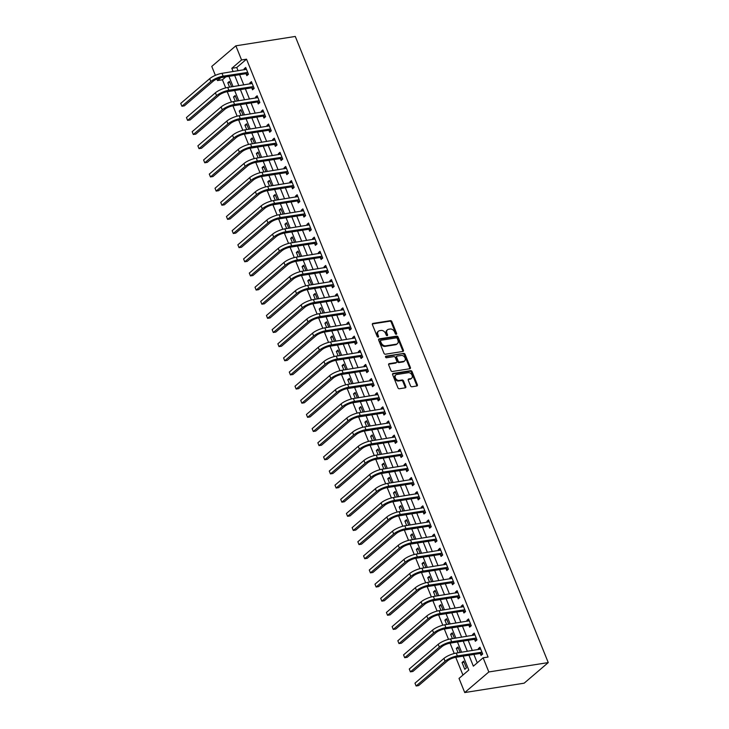 <?xml version="1.0" encoding="UTF-8"?>
<svg xmlns="http://www.w3.org/2000/svg" width="729" height="729" viewBox="0 0 729 729"><rect width="100%" height="100%" fill="white"/><g stroke="black" fill="none" stroke-linecap="round" stroke-linejoin="round"><path stroke-width="1.09" d="M396.257 334.292A0.875 0.647 49.5 0 0 396.631 333.408L391.856 321.607A1.248 0.92 49.5 0 0 390.443 320.651L372.938 323.412A1.248 0.92 49.5 0 0 372.419 324.669L377.185 336.47A0.875 0.647 49.5 0 0 378.542 336.251L377.932 334.729A3.991 2.943 49.5 0 1 378.442 331.203A3.991 2.943 49.5 0 1 379.599 330.684L381.057 330.456A3.991 2.943 49.5 0 1 385.605 333.517L386.224 335.048A0.875 0.647 49.5 0 0 387.582 334.83L386.971 333.299A3.991 2.943 49.5 0 1 387.491 329.781A3.991 2.943 49.5 0 1 388.648 329.262L390.106 329.025A3.991 2.943 49.5 0 1 394.653 332.096L395.264 333.618A0.875 0.647 49.5 0 0 396.257 334.292M396.047 334.283A0.875 0.647 49.5 0 0 395.975 333.964L391.209 322.163A1.248 0.92 49.5 0 0 389.787 321.207L372.346 323.958M377.959 337.135A0.875 0.647 49.5 0 0 377.895 336.807L377.276 335.285L377.932 334.729M387.008 335.714A0.875 0.647 49.5 0 0 386.935 335.386L386.315 333.864L386.971 333.299M410.509 385.814A1.248 0.92 49.5 0 0 411.931 386.771L416.842 385.996A1.248 0.92 49.5 0 0 417.362 384.73L412.067 371.626A1.248 0.92 49.5 0 0 410.646 370.669L393.15 373.43A1.248 0.92 49.5 0 0 392.63 374.697L397.925 387.801A1.248 0.92 49.5 0 0 399.346 388.757L405.269 387.819A1.248 0.92 49.5 0 0 405.798 386.552L403.529 380.948A1.248 0.92 49.5 0 0 402.107 379.991L399.173 380.456A3.335 2.46 49.5 0 1 395.683 378.515A3.335 2.46 49.5 0 1 395.801 374.952A3.335 2.46 49.5 0 1 396.767 374.515L408.286 372.701A3.335 2.46 49.5 0 1 411.776 374.642A3.335 2.46 49.5 0 1 411.657 378.205A3.335 2.46 49.5 0 1 410.691 378.643L408.769 378.943A1.248 0.92 49.5 0 0 408.249 380.201L410.509 385.814M241.572 59.96L246.52 59.177L488.075 657.039L483.117 657.813L488.831 671.956L548.254 662.588L295.281 36.45L235.859 45.818L241.572 59.96L231.804 68.307L233.116 71.57M402.891 351.46A1.248 0.92 49.5 0 0 403.41 350.202L398.116 337.099A1.248 0.92 49.5 0 0 396.694 336.142L379.198 338.894A1.248 0.92 49.5 0 0 378.679 340.161L383.973 353.264A1.248 0.92 49.5 0 0 385.386 354.221L402.891 351.46M405.096 354.367L410.391 367.462A1.248 0.92 49.5 0 1 409.862 368.728L392.366 371.489A1.248 0.92 49.5 0 1 390.944 370.532L388.675 364.919A1.248 0.92 49.5 0 1 389.204 363.662L396.303 362.541A1.248 0.92 49.5 0 0 396.822 361.274L395.318 357.556A1.248 0.92 49.5 0 0 393.897 356.599L386.516 357.766A0.875 0.647 49.5 0 1 385.887 356.208L403.675 353.41A1.248 0.92 49.5 0 1 405.096 354.367L404.44 354.923L409.734 368.027L410.391 367.462M246.52 59.177L236.752 67.524L238.073 70.786M239.641 74.686L243.787 84.928M245.354 88.82L249.5 99.071M251.068 102.962L255.214 113.205M256.781 117.105L260.927 127.347M262.495 131.247L266.641 141.49M268.208 145.381L272.345 155.632M273.922 159.523L278.059 169.775M279.635 173.666L283.772 183.908M285.349 187.809L289.486 198.051M291.062 201.942L295.199 212.194M296.776 216.085L300.913 226.336M302.489 230.227L306.627 240.47M308.203 244.37L312.34 254.612M313.917 258.513L318.054 268.755M319.63 272.646L323.767 282.898M325.344 286.789L329.481 297.031M331.057 300.931L335.194 311.174M336.771 315.074L340.908 325.316M342.484 329.207L346.621 339.459M348.198 343.35L352.335 353.601M353.911 357.492L358.048 367.735M359.616 371.635L363.762 381.878M365.329 385.769L369.475 396.02M371.043 399.911L375.189 410.163M376.756 414.054L380.902 424.296M382.47 428.196L386.616 438.439M388.183 442.339L392.33 452.581M393.897 456.472L398.034 466.724M399.61 470.615L403.748 480.858M405.324 484.758L409.461 495M411.038 498.9L415.175 509.143M416.751 513.034L420.888 523.285M422.465 527.176L426.602 537.419M428.178 541.319L432.315 551.561M433.892 555.462L438.029 565.704M439.605 569.595L443.742 579.847M445.319 583.738L449.456 593.989M451.032 597.88L455.169 608.123M456.746 612.023L460.883 622.265M462.459 626.165L466.596 636.408M468.173 640.299L472.31 650.55M473.886 654.442L477.267 662.816M246.083 73.811L246.83 75.652L248.452 74.267L245.709 67.478L244.087 68.872L244.452 69.784M251.797 87.954L252.544 89.795L254.166 88.4L251.423 81.621L249.801 83.006L250.165 83.926M257.51 102.087L258.257 103.937L259.879 102.543L257.137 95.754L255.514 97.148L255.879 98.06M263.224 116.23L263.971 118.08L265.593 116.686L262.85 109.897L261.228 111.291L261.593 112.202M268.937 130.373L269.675 132.213L271.306 130.828L268.564 124.039L266.942 125.434L267.306 126.345M274.651 144.515L275.389 146.356L277.02 144.971L274.277 138.182L272.646 139.567L273.02 140.487M280.364 158.658L281.102 160.498L282.734 159.104L279.991 152.315L278.36 153.71L278.733 154.621M286.078 172.791L286.816 174.641L288.447 173.247L285.704 166.458L284.073 167.852L284.447 168.763M291.782 186.934L292.529 188.784L294.161 187.389L291.418 180.601L289.787 181.995L290.16 182.906M297.496 201.076L298.243 202.917L299.874 201.532L297.131 194.743L295.5 196.128L295.874 197.049M303.209 215.219L303.957 217.06L305.588 215.666L302.845 208.886L301.214 210.271L301.587 211.182M308.923 229.353L309.67 231.202L311.301 229.808L308.558 223.019L306.927 224.414L307.301 225.325M314.636 243.495L315.384 245.345L317.015 243.951L314.272 237.162L312.641 238.556L313.014 239.467M320.35 257.638L321.097 259.478L322.728 258.093L319.985 251.305L318.354 252.699L318.728 253.61M326.063 271.78L326.811 273.621L328.442 272.227L325.699 265.447L324.068 266.832L324.441 267.743M331.777 285.914L332.524 287.764L334.155 286.369L331.413 279.581L329.781 280.975L330.155 281.886M337.491 300.056L338.238 301.906L339.869 300.512L337.126 293.723L335.495 295.117L335.859 296.029M343.204 314.199L343.951 316.04L345.582 314.655L342.84 307.866L341.208 309.26L341.573 310.171M348.918 328.342L349.665 330.182L351.287 328.797L348.553 322.008L346.922 323.394L347.286 324.314M354.631 342.475L355.378 344.325L357 342.931L354.258 336.142L352.636 337.536L353 338.447M360.345 356.618L361.092 358.468L362.714 357.073L359.971 350.284L358.349 351.679L358.714 352.59M366.058 370.76L366.805 372.61L368.427 371.216L365.685 364.427L364.063 365.821L364.427 366.733M371.772 384.903L372.519 386.744L374.141 385.359L371.398 378.57L369.776 379.955L370.141 380.875M377.485 399.045L378.233 400.886L379.855 399.492L377.112 392.712L375.49 394.097L375.854 395.009M383.199 413.179L383.946 415.029L385.568 413.635L382.825 406.846L381.203 408.24L381.568 409.151M388.912 427.322L389.66 429.171L391.282 427.777L388.539 420.988L386.917 422.383L387.281 423.294M394.626 441.464L395.364 443.305L396.995 441.92L394.252 435.131L392.63 436.525L392.995 437.436M400.339 455.607L401.078 457.447L402.709 456.053L399.966 449.274L398.335 450.659L398.708 451.57M406.053 469.74L406.791 471.59L408.422 470.196L405.679 463.407L404.048 464.801L404.422 465.713M411.767 483.883L412.505 485.733L414.136 484.338L411.393 477.55L409.762 478.944L410.135 479.855M417.471 498.025L418.218 499.866L419.849 498.481L417.106 491.692L415.475 493.086L415.849 493.998M423.184 512.168L423.932 514.009L425.563 512.624L422.82 505.835L421.189 507.22L421.562 508.14M428.898 526.302L429.645 528.151L431.276 526.757L428.534 519.968L426.902 521.363L427.276 522.274M434.612 540.444L435.359 542.294L436.99 540.9L434.247 534.111L432.616 535.505L432.99 536.416M440.325 554.587L441.072 556.437L442.703 555.042L439.961 548.254L438.329 549.648L438.703 550.559M446.039 568.729L446.786 570.57L448.417 569.185L445.674 562.396L444.043 563.781L444.417 564.702M451.752 582.872L452.499 584.713L454.131 583.318L451.388 576.539L449.757 577.924L450.13 578.835M457.466 597.005L458.213 598.855L459.844 597.461L457.101 590.672L455.47 592.066L455.844 592.978M463.179 611.148L463.926 612.998L465.558 611.604L462.815 604.815L461.184 606.209L461.548 607.12M468.893 625.291L469.64 627.131L471.271 625.746L468.528 618.957L466.897 620.343L467.262 621.263M474.606 639.433L475.354 641.274L476.976 639.88L474.242 633.1L472.611 634.485L472.975 635.396M480.32 653.567L481.067 655.417L482.689 654.022L479.955 647.234L478.324 648.628L478.689 649.539M225.835 76.864L222.427 79.771L225.708 87.881M254.029 88.519L251.45 87.863L227.229 91.681L231.421 102.024M259.743 102.661L257.164 102.005L232.943 105.823L237.135 116.166M265.456 116.804L262.877 116.139L238.656 119.957L242.848 130.309M244.379 134.1L248.562 144.451M276.883 145.089L274.304 144.424L250.083 148.242L254.275 158.585M282.597 159.223L280.018 158.567L255.797 162.385L259.989 172.727M288.31 173.365L285.732 172.709L261.511 176.527L265.702 186.87M294.024 187.508L291.445 186.843L267.224 190.661L271.407 201.013M272.947 204.803L277.12 215.146M305.451 215.784L302.863 215.128L278.642 218.946L282.834 229.289M311.165 229.927L308.577 229.27L284.356 233.089L288.547 243.431M290.087 247.222L294.261 257.574M322.592 258.212L320.004 257.547L295.783 261.365L299.974 271.707M328.296 272.345L325.717 271.689L301.496 275.507L305.688 285.85M334.01 286.488L331.431 285.832L307.21 289.65L311.401 299.993M339.723 300.63L337.144 299.965L312.923 303.783L317.115 314.135M318.646 317.926L322.829 328.278M351.15 328.916L348.571 328.25L324.35 332.069L328.542 342.411M356.864 343.049L354.285 342.393L330.064 346.211L334.256 356.554M362.577 357.192L359.998 356.536L335.777 360.354L339.969 370.697M368.291 371.334L365.712 370.669L341.491 374.487L345.683 384.839M347.214 388.63L351.396 398.973M379.718 399.61L377.139 398.954L352.918 402.772L357.11 413.115M385.431 413.753L382.853 413.097L358.632 416.915L362.823 427.258M391.145 427.896L388.566 427.23L364.345 431.049L368.537 441.4M396.858 442.038L394.28 441.373L370.059 445.191L374.25 455.534M375.781 459.334L379.964 469.676M408.286 470.314L405.707 469.658L381.486 473.476L385.677 483.819M413.999 484.457L411.42 483.792L387.199 487.61L391.391 497.962M419.713 498.6L417.134 497.934L392.913 501.752L397.095 512.095M425.426 512.742L422.847 512.077L398.617 515.895L402.809 526.238M404.349 530.038L408.522 540.38M410.062 544.171L414.236 554.523M442.567 555.161L439.979 554.496L415.758 558.314L419.95 568.666M421.48 572.456L425.663 582.799M453.985 583.437L451.406 582.781L427.185 586.599L431.377 596.942M459.698 597.58L457.119 596.923L432.898 600.742L437.09 611.084M465.412 611.722L462.833 611.057L438.612 614.875L442.804 625.227M471.125 625.865L468.547 625.2L444.326 629.018L448.517 639.36M450.048 643.16L454.231 653.503M482.552 654.141L479.974 653.485L455.753 657.303L462.942 675.063M231.64 86.842L229.435 81.393L227.803 82.778L229.58 87.17M237.353 100.985L235.148 95.535L233.517 96.921L235.294 101.304M243.067 115.127L240.862 109.669L239.23 111.063L241.007 115.446M248.771 129.261L246.575 123.812L244.944 125.206L246.721 129.589M254.485 143.403L252.289 137.954L250.658 139.348L252.425 143.731M260.198 157.546L258.002 152.097L256.371 153.482L258.139 157.874M265.912 171.689L263.716 166.23L262.085 167.624L263.852 172.008M271.625 185.822L269.429 180.373L267.798 181.767L269.566 186.15M277.339 199.965L275.134 194.515L273.512 195.91L275.28 200.293M283.052 214.107L280.847 208.658L279.225 210.043L280.993 214.435M288.766 228.25L286.561 222.792L284.939 224.186L286.707 228.569M294.48 242.393L292.274 236.934L290.652 238.328L292.42 242.711M300.193 256.526L297.988 251.077L296.366 252.471L298.134 256.854M305.907 270.669L303.701 265.219L302.079 266.604L303.847 270.997M311.62 284.811L309.415 279.353L307.793 280.747L309.561 285.13M317.334 298.954L315.128 293.495L313.506 294.89L315.274 299.273M323.047 313.087L320.842 307.638L319.211 309.032L320.988 313.415M328.761 327.23L326.556 321.781L324.924 323.166L326.701 327.558M334.474 341.372L332.269 335.923L330.638 337.308L332.415 341.691M340.188 355.515L337.983 350.057L336.351 351.451L338.128 355.834M345.901 369.649L343.696 364.199L342.065 365.594L343.842 369.977M351.615 383.791L349.41 378.342L347.779 379.736L349.555 384.119M357.328 397.934L355.123 392.484L353.492 393.87L355.269 398.262M363.042 412.076L360.837 406.618L359.206 408.012L360.983 412.395M368.756 426.21L366.55 420.761L364.919 422.155L366.696 426.538M374.46 440.352L372.264 434.903L370.633 436.297L372.41 440.68M380.173 454.495L377.977 449.046L376.346 450.431L378.114 454.823M385.887 468.638L383.691 463.179L382.06 464.573L383.828 468.957M391.601 482.78L389.404 477.322L387.773 478.716L389.541 483.099M397.314 496.914L395.118 491.464L393.487 492.859L395.255 497.242M403.028 511.056L400.832 505.607L399.2 506.992L400.968 511.384M408.741 525.199L406.536 519.75L404.914 521.135L406.682 525.518M414.455 539.342L412.249 533.883L410.627 535.277L412.395 539.66M420.168 553.475L417.963 548.026L416.341 549.42L418.109 553.803M425.882 567.618L423.677 562.168L422.055 563.563L423.822 567.946M431.595 581.76L429.39 576.311L427.768 577.696L429.536 582.088M437.309 595.903L435.104 590.444L433.482 591.839L435.249 596.222M443.022 610.036L440.817 604.587L439.195 605.981L440.963 610.364M448.736 624.179L446.531 618.73L444.9 620.124L446.677 624.507M454.449 638.322L452.244 632.872L450.613 634.257L452.39 638.65M460.163 652.464L457.958 647.006L456.327 648.4L458.104 652.783M462.04 662.543L464.783 669.331L466.414 667.937L463.671 661.148L462.04 662.543L464.1 662.214M463.161 656.127L468.793 670.06L459.024 678.407L464.738 692.55L524.16 683.182L548.254 662.588M222.427 79.771L217.479 80.545L216.85 78.996M215.374 75.351L211.765 66.412L235.859 45.818M464.738 692.55L488.831 671.956M468.929 655.225L473.349 666.169L483.117 657.813M234.692 75.461L238.83 85.712M240.406 89.603L244.543 99.846M246.12 103.746L250.257 113.988M251.833 117.888L255.97 128.131M257.547 132.022L261.684 142.273M263.26 146.165L267.397 156.407M268.974 160.307L273.111 170.55M274.687 174.45L278.824 184.692M280.401 188.583L284.538 198.835M286.114 202.726L290.251 212.968M291.828 216.868L295.965 227.111M297.541 231.011L301.678 241.253M303.246 245.144L307.392 255.396M308.959 259.287L313.106 269.539M314.673 273.43L318.819 283.672M320.386 287.572L324.533 297.815M326.1 301.715L330.246 311.957M331.813 315.848L335.951 326.1M337.527 329.991L341.664 340.233M343.241 344.134L347.378 354.376M348.954 358.276L353.091 368.519M354.668 372.41L358.805 382.661M360.381 386.552L364.518 396.795M366.095 400.695L370.232 410.937M371.808 414.837L375.945 425.08M377.522 428.971L381.659 439.223M383.235 443.114L387.372 453.365M388.949 457.256L393.086 467.499M394.662 471.399L398.799 481.641M400.376 485.532L404.513 495.784M406.089 499.675L410.227 509.926M411.803 513.817L415.94 524.06M417.517 527.96L421.654 538.202M423.23 542.103L427.367 552.345M428.934 556.236L433.081 566.488M434.648 570.379L438.794 580.621M440.362 584.521L444.508 594.764M446.075 598.664L450.221 608.906M451.789 612.797L455.935 623.049M457.502 626.94L461.639 637.192M463.216 641.083L467.353 651.325M227.357 72.481L226.819 72.563M220.851 77.666L217.479 80.545M461.594 652.236L457.457 641.994M455.88 638.094L451.743 627.851M450.167 623.951L446.03 613.709M444.453 609.818L440.316 599.566M438.74 595.675L434.602 585.433M433.026 581.532L428.889 571.29M427.312 567.39L423.175 557.147M421.599 553.256L417.462 543.005M415.885 539.114L411.748 528.871M410.172 524.971L406.035 514.729M404.458 510.829L400.321 500.586M398.745 496.695L394.608 486.443M393.031 482.552L388.894 472.301M387.318 468.41L383.181 458.167M381.604 454.267L377.467 444.025M375.891 440.125L371.754 429.882M370.186 425.991L366.04 415.74M364.473 411.849L360.326 401.606M358.759 397.706L354.613 387.464M353.046 383.563L348.899 373.321M347.332 369.43L343.186 359.178M341.619 355.287L337.472 345.045M335.905 341.145L331.768 330.902M330.191 327.002L326.054 316.76M324.478 312.869L320.341 302.617M318.764 298.726L314.627 288.474M313.051 284.583L308.914 274.341M307.337 270.441L303.2 260.198M301.624 256.307L297.487 246.056M295.91 242.165L291.773 231.913M290.197 228.022L286.06 217.78M284.483 213.879L280.346 203.637M278.77 199.737L274.633 189.494M273.056 185.603L268.919 175.352M267.343 171.461L263.205 161.218M261.629 157.318L257.492 147.076M255.915 143.176L251.778 132.933M250.202 129.042L246.065 118.791M244.497 114.9L240.351 104.657M238.784 100.757L234.638 90.514M233.07 86.614L228.924 76.372M236.752 67.524L231.804 68.307M227.803 82.778L229.863 82.459M233.517 96.921L235.576 96.602M239.23 111.063L241.29 110.735M244.944 125.206L247.003 124.878M250.658 139.348L252.717 139.02M256.371 153.482L258.43 153.163M262.085 167.624L264.144 167.296M267.798 181.767L269.858 181.439M273.512 195.91L275.571 195.582M279.225 210.043L281.285 209.724M284.939 224.186L286.998 223.858M290.652 238.328L292.712 238M296.366 252.471L298.425 252.143M302.079 266.604L304.139 266.285M307.793 280.747L309.852 280.428M313.506 294.89L315.557 294.562M319.211 309.032L321.27 308.704M324.924 323.166L326.984 322.847M330.638 337.308L332.697 336.989M336.351 351.451L338.411 351.123M342.065 365.594L344.124 365.265M347.779 379.736L349.838 379.408M353.492 393.87L355.552 393.551M359.206 408.012L361.265 407.684M364.919 422.155L366.979 421.827M370.633 436.297L372.692 435.969M376.346 450.431L378.406 450.112M382.06 464.573L384.119 464.255M387.773 478.716L389.833 478.388M393.487 492.859L395.546 492.531M399.2 506.992L401.26 506.673M404.914 521.135L406.973 520.816M410.627 535.277L412.687 534.949M416.341 549.42L418.4 549.092M422.055 563.563L424.114 563.235M427.768 577.696L429.828 577.377M433.482 591.839L435.541 591.511M439.195 605.981L441.245 605.653M444.9 620.124L446.959 619.796M450.613 634.257L452.673 633.938M456.327 648.4L458.386 648.081M244.087 68.872L246.147 68.544M249.801 83.006L251.86 82.687M255.514 97.148L257.574 96.82M261.228 111.291L263.287 110.963M266.942 125.434L268.992 125.106M272.646 139.567L274.705 139.248M278.36 153.71L280.419 153.391M284.073 167.852L286.132 167.524M289.787 181.995L291.846 181.667M295.5 196.128L297.56 195.809M301.214 210.271L303.273 209.952M306.927 224.414L308.987 224.085M312.641 238.556L314.7 238.228M318.354 252.699L320.414 252.371M324.068 266.832L326.127 266.513M329.781 280.975L331.841 280.647M335.495 295.117L337.554 294.789M341.208 309.26L343.268 308.932M346.922 323.394L348.981 323.075M352.636 337.536L354.695 337.217M358.349 351.679L360.408 351.351M364.063 365.821L366.122 365.493M369.776 379.955L371.836 379.636M375.49 394.097L377.549 393.778M381.203 408.24L383.263 407.912M386.917 422.383L388.976 422.055M392.63 436.525L394.681 436.197M398.335 450.659L400.394 450.34M404.048 464.801L406.108 464.473M409.762 478.944L411.821 478.616M415.475 493.086L417.535 492.758M421.189 507.22L423.248 506.901M426.902 521.363L428.962 521.044M432.616 535.505L434.675 535.177M438.329 549.648L440.389 549.32M444.043 563.781L446.102 563.462M449.757 577.924L451.816 577.605M455.47 592.066L457.53 591.738M461.184 606.209L463.243 605.881M466.897 620.343L468.957 620.024M472.611 634.485L474.67 634.166M478.324 648.628L480.384 648.3M387.491 329.781L386.835 330.337A3.991 2.943 49.5 0 0 386.315 333.864M378.442 331.203L377.795 331.759A3.991 2.943 49.5 0 0 377.276 335.285M402.827 351.469A1.248 0.92 49.5 0 0 402.763 350.758L397.469 337.655A1.248 0.92 49.5 0 0 396.047 336.698L378.606 339.45M397.25 338.529A0.875 0.647 49.5 0 0 396.257 337.864L380.893 340.288A0.875 0.647 49.5 0 0 380.529 341.172L381.185 342.776A3.991 2.943 49.5 0 0 385.723 345.838L396.23 344.188A3.991 2.943 49.5 0 0 397.387 343.669A3.991 2.943 49.5 0 0 397.897 340.142L397.25 338.529M380.246 340.844A0.875 0.647 49.5 0 0 379.882 341.728L380.529 341.172M397.387 343.669L396.731 344.225A3.991 2.943 49.5 0 1 395.574 344.744L385.076 346.393A3.991 2.943 49.5 0 1 380.529 343.332L379.882 341.728M409.807 368.737A1.248 0.92 49.5 0 0 409.734 368.027M388.612 364.208L395.647 363.097A1.248 0.92 49.5 0 0 396.011 362.933L396.658 362.377M385.45 356.736L403.675 353.41M403.666 361.384A3.335 2.46 49.5 0 0 404.631 360.946A3.335 2.46 49.5 0 0 404.75 357.383A3.335 2.46 49.5 0 0 401.26 355.442L397.205 356.08A1.248 0.92 49.5 0 0 396.685 357.347L398.189 361.065A1.248 0.92 49.5 0 0 399.601 362.021L403.666 361.384L403.009 361.939A3.335 2.46 49.5 0 0 403.984 361.502L404.631 360.946M396.558 356.636A1.248 0.92 49.5 0 0 396.029 357.903L396.685 357.347M403.009 361.939L398.954 362.577A1.248 0.92 49.5 0 1 397.533 361.62L396.029 357.903M404.44 354.923A1.248 0.92 49.5 0 0 403.019 353.966M411.657 378.205L411.001 378.761A3.335 2.46 49.5 0 1 410.035 379.198L408.176 379.49M395.801 374.952L395.154 375.508A3.335 2.46 49.5 0 0 395.027 379.071A3.335 2.46 49.5 0 0 398.517 381.012L399.173 380.456M405.215 387.828A1.248 0.92 49.5 0 0 405.142 387.108L402.882 381.504A1.248 0.92 49.5 0 0 401.46 380.547L398.517 381.012M416.788 386.006A1.248 0.92 49.5 0 0 416.715 385.286L411.42 372.182A1.248 0.92 49.5 0 0 409.999 371.225L392.557 373.977M246.457 69.319L221.999 73.319L223.147 76.153L247.705 72.417M248.316 74.385L245.737 73.72L221.516 77.538A6.351 1.768 158 0 0 213.305 81.101L184.364 105.842L181.886 106.234L210.827 81.493A9.532 2.652 -22 0 1 223.147 76.153M180.746 103.4L181.886 106.234L180.746 103.4L209.688 78.668A9.532 2.652 -22 0 1 221.999 73.319M245.737 73.72L247.368 72.335M252.17 83.461L227.712 87.462L228.86 90.287L253.419 86.56M227.229 91.681A6.351 1.768 158 0 0 219.019 95.244L190.078 119.984L187.599 120.376L216.54 95.636A9.532 2.652 -22 0 1 228.86 90.287M186.46 117.542L187.599 120.376L186.46 117.542L215.401 92.802A9.532 2.652 -22 0 1 227.712 87.462M251.45 87.863L253.081 86.469M257.884 97.604L233.426 101.604L234.565 104.429L259.132 100.702M232.943 105.823A6.351 1.768 158 0 0 224.732 109.386L195.791 134.127L193.313 134.51L222.254 109.778A9.532 2.652 -22 0 1 234.565 104.429M192.174 131.685L193.313 134.51L192.174 131.685L221.115 106.944A9.532 2.652 -22 0 1 233.426 101.604M257.164 102.005L258.786 100.611M263.597 111.747L239.139 115.738L240.278 118.572L264.846 114.845M238.656 119.957A6.351 1.768 158 0 0 230.446 123.529L201.505 148.26L199.026 148.652L227.967 123.912A9.532 2.652 -22 0 1 240.278 118.572M197.887 145.827L199.026 148.652L197.887 145.827L226.828 121.087A9.532 2.652 -22 0 1 239.139 115.738M262.877 116.139L264.499 114.754M269.311 125.88L244.853 129.88L245.992 132.714L270.559 128.978M271.17 130.947L268.591 130.281L244.37 134.1A6.351 1.768 158 0 0 236.16 137.663L207.218 162.403L204.74 162.795L233.681 138.054A9.532 2.652 -22 0 1 245.992 132.714M203.591 159.97L204.74 162.795L203.591 159.97L232.542 135.23A9.532 2.652 -22 0 1 244.853 129.88M268.591 130.281L270.213 128.896M275.024 140.023L250.566 144.023L251.705 146.848L276.273 143.121M250.083 148.242A6.351 1.768 158 0 0 241.873 151.805L212.932 176.546L210.453 176.937L239.394 152.197A9.532 2.652 -22 0 1 251.705 146.848M209.305 174.103L210.453 176.937L209.305 174.103L238.255 149.372A9.532 2.652 -22 0 1 250.566 144.023M274.304 144.424L275.927 143.03M280.738 154.165L256.28 158.166L257.419 160.991L281.986 157.264M255.797 162.385A6.351 1.768 158 0 0 247.587 165.948L218.645 190.688L216.167 191.071L245.108 166.34A9.532 2.652 -22 0 1 257.419 160.991M215.019 188.246L216.167 191.071L215.019 188.246L243.969 163.506A9.532 2.652 -22 0 1 256.28 158.166M280.018 158.567L281.64 157.172M286.451 168.308L261.993 172.308L263.133 175.133L287.7 171.406M261.511 176.527A6.351 1.768 158 0 0 253.3 180.09L224.35 204.822L221.88 205.213L250.822 180.473A9.532 2.652 -22 0 1 263.133 175.133M220.732 202.389L221.88 205.213L220.732 202.389L249.683 177.648A9.532 2.652 -22 0 1 261.993 172.308M285.732 172.709L287.354 171.315M292.165 182.45L267.707 186.442L268.846 189.276L293.413 185.54M267.224 190.661A6.351 1.768 158 0 0 259.014 194.224L230.063 218.964L227.594 219.356L256.535 194.616A9.532 2.652 -22 0 1 268.846 189.276M226.446 216.531L227.594 219.356L226.446 216.531L255.396 191.791A9.532 2.652 -22 0 1 267.707 186.442M291.445 186.843L293.067 185.458M297.879 196.584L273.421 200.584L274.56 203.409L299.127 199.682M299.737 201.651L297.159 200.985L272.928 204.803A6.351 1.768 158 0 0 264.727 208.366L235.777 233.107L233.307 233.499L262.249 208.758A9.532 2.652 -22 0 1 274.56 203.409M232.159 230.665L233.307 233.499L232.159 230.665L261.11 205.933A9.532 2.652 -22 0 1 273.421 200.584M297.159 200.985L298.781 199.591M303.592 210.727L279.134 214.727L280.273 217.552L304.84 213.825M278.642 218.946A6.351 1.768 158 0 0 270.441 222.509L241.49 247.249L239.021 247.641L267.962 222.901A9.532 2.652 -22 0 1 280.273 217.552M237.873 244.807L239.021 247.641L237.873 244.807L266.823 220.067A9.532 2.652 -22 0 1 279.134 214.727M302.863 215.128L304.494 213.734M309.306 224.869L284.848 228.87L285.987 231.694L310.554 227.967M284.356 233.089A6.351 1.768 158 0 0 276.154 236.652L247.204 261.383L244.734 261.775L273.676 237.043A9.532 2.652 -22 0 1 285.987 231.694M243.586 258.95L244.734 261.775L243.586 258.95L272.537 234.209A9.532 2.652 -22 0 1 284.848 228.87M308.577 229.27L310.208 227.876M315.019 239.012L290.561 243.003L291.7 245.837L316.268 242.101M316.878 244.069L314.29 243.404L290.069 247.222A6.351 1.768 158 0 0 281.868 250.785L252.917 275.526L250.448 275.917L279.389 251.177A9.532 2.652 -22 0 1 291.7 245.837M249.3 273.093L250.448 275.917L249.3 273.093L278.25 248.352A9.532 2.652 -22 0 1 290.561 243.003M314.29 243.404L315.921 242.019M320.733 253.145L296.275 257.146L297.414 259.971L321.981 256.243M295.783 261.365A6.351 1.768 158 0 0 287.581 264.928L258.631 289.668L256.152 290.06L285.103 265.32A9.532 2.652 -22 0 1 297.414 259.971M255.013 287.226L256.152 290.06L255.013 287.226L283.955 262.495A9.532 2.652 -22 0 1 296.275 257.146M320.004 257.547L321.635 256.152M326.446 267.288L301.988 271.288L303.127 274.113L327.695 270.386M301.496 275.507A6.351 1.768 158 0 0 293.295 279.07L264.345 303.811L261.866 304.203L290.816 279.462A9.532 2.652 -22 0 1 303.127 274.113M260.727 301.369L261.866 304.203L260.727 301.369L289.668 276.628A9.532 2.652 -22 0 1 301.988 271.288M325.717 271.689L327.348 270.295M332.151 281.43L307.693 285.431L308.841 288.256L333.408 284.529M307.21 289.65A6.351 1.768 158 0 0 298.999 293.213L270.058 317.953L267.579 318.336L296.53 293.605A9.532 2.652 -22 0 1 308.841 288.256M266.44 315.511L267.579 318.336L266.44 315.511L295.382 290.771A9.532 2.652 -22 0 1 307.693 285.431M331.431 285.832L333.062 284.438M337.864 295.573L313.406 299.564L314.554 302.398L339.122 298.662M312.923 303.783A6.351 1.768 158 0 0 304.713 307.356L275.772 332.087L273.293 332.479L302.243 307.738A9.532 2.652 -22 0 1 314.554 302.398M272.154 329.654L273.293 332.479L272.154 329.654L301.095 304.913A9.532 2.652 -22 0 1 313.406 299.564M337.144 299.965L338.775 298.58M343.578 309.707L319.12 313.707L320.268 316.541L344.835 312.805M345.437 314.773L342.858 314.108L318.637 317.926A6.351 1.768 158 0 0 310.426 321.489L281.485 346.229L279.007 346.621L307.957 321.881A9.532 2.652 -22 0 1 320.268 316.541M277.867 343.796L279.007 346.621L277.867 343.796L306.809 319.056A9.532 2.652 -22 0 1 319.12 313.707M342.858 314.108L344.489 312.723M349.291 323.849L324.833 327.85L325.981 330.674L350.549 326.947M324.35 332.069A6.351 1.768 158 0 0 316.14 335.632L287.199 360.372L284.72 360.764L313.67 336.023A9.532 2.652 -22 0 1 325.981 330.674M283.581 357.93L284.72 360.764L283.581 357.93L312.522 333.199A9.532 2.652 -22 0 1 324.833 327.85M348.571 328.25L350.202 326.856M355.005 337.992L330.547 341.992L331.695 344.817L356.262 341.09M330.064 346.211A6.351 1.768 158 0 0 321.853 349.774L292.912 374.515L290.434 374.897L319.384 350.166A9.532 2.652 -22 0 1 331.695 344.817M289.295 372.072L290.434 374.897L289.295 372.072L318.236 347.332A9.532 2.652 -22 0 1 330.547 341.992M354.285 342.393L355.916 340.999M360.718 352.134L336.26 356.135L337.409 358.96L361.976 355.233M335.777 360.354A6.351 1.768 158 0 0 327.567 363.917L298.626 388.648L296.147 389.04L325.098 364.3A9.532 2.652 -22 0 1 337.409 358.96M295.008 386.215L296.147 389.04L295.008 386.215L323.949 361.475A9.532 2.652 -22 0 1 336.26 356.135M359.998 356.536L361.63 355.141M366.432 366.277L341.974 370.268L343.122 373.102L367.689 369.366M341.491 374.487A6.351 1.768 158 0 0 333.281 378.05L304.339 402.791L301.861 403.183L330.811 378.442A9.532 2.652 -22 0 1 343.122 373.102M300.722 400.358L301.861 403.183L300.722 400.358L329.663 375.617A9.532 2.652 -22 0 1 341.974 370.268M365.712 370.669L367.343 369.284M372.145 380.41L347.687 384.411L348.836 387.236L373.394 383.509M374.004 385.477L371.425 384.812L347.204 388.63A6.351 1.768 158 0 0 338.994 392.193L310.053 416.933L307.574 417.325L336.516 392.585A9.532 2.652 -22 0 1 348.836 387.236M306.435 414.491L307.574 417.325L306.435 414.491L335.376 389.76A9.532 2.652 -22 0 1 347.687 384.411M371.425 384.812L373.057 383.418M377.859 394.553L353.401 398.553L354.549 401.378L379.107 397.651M352.918 402.772A6.351 1.768 158 0 0 344.708 406.335L315.766 431.076L313.288 431.468L342.229 406.727A9.532 2.652 -22 0 1 354.549 401.378M312.149 428.634L313.288 431.468L312.149 428.634L341.09 403.893A9.532 2.652 -22 0 1 353.401 398.553M377.139 398.954L378.77 397.56M383.572 408.696L359.115 412.696L360.254 415.521L384.821 411.794M358.632 416.915A6.351 1.768 158 0 0 350.421 420.478L321.48 445.209L319.001 445.601L347.943 420.861A9.532 2.652 -22 0 1 360.254 415.521M317.862 442.776L319.001 445.601L317.862 442.776L346.804 418.036A9.532 2.652 -22 0 1 359.115 412.696M382.853 413.097L384.475 411.703M389.286 422.838L364.828 426.829L365.967 429.663L390.534 425.927M364.345 431.049A6.351 1.768 158 0 0 356.135 434.612L327.193 459.352L324.715 459.744L353.656 435.003A9.532 2.652 -22 0 1 365.967 429.663M323.576 456.919L324.715 459.744L323.576 456.919L352.517 432.179A9.532 2.652 -22 0 1 364.828 426.829M388.566 427.23L390.188 425.845M395 436.972L370.542 440.972L371.681 443.797L396.248 440.07M370.059 445.191A6.351 1.768 158 0 0 361.848 448.754L332.907 473.495L330.428 473.886L359.37 449.146A9.532 2.652 -22 0 1 371.681 443.797M329.28 471.052L330.428 473.886L329.28 471.052L358.231 446.321A9.532 2.652 -22 0 1 370.542 440.972M394.28 441.373L395.902 439.979M400.713 451.114L376.255 455.115L377.394 457.94L401.961 454.213M402.572 456.172L399.993 455.516L375.772 459.334A6.351 1.768 158 0 0 367.562 462.897L338.621 487.637L336.142 488.029L365.083 463.289A9.532 2.652 -22 0 1 377.394 457.94M334.994 485.195L336.142 488.029L334.994 485.195L363.944 460.455A9.532 2.652 -22 0 1 376.255 455.115M399.993 455.516L401.615 454.121M406.427 465.257L381.969 469.257L383.108 472.082L407.675 468.355M381.486 473.476A6.351 1.768 158 0 0 373.275 477.039L344.334 501.78L341.855 502.163L370.797 477.431A9.532 2.652 -22 0 1 383.108 472.082M340.707 499.338L341.855 502.163L340.707 499.338L369.658 474.597A9.532 2.652 -22 0 1 381.969 469.257M405.707 469.658L407.329 468.264M412.14 479.4L387.682 483.391L388.821 486.225L413.389 482.489M387.199 487.61A6.351 1.768 158 0 0 378.989 491.173L350.038 515.913L347.569 516.305L376.51 491.565A9.532 2.652 -22 0 1 388.821 486.225M346.421 513.48L347.569 516.305L346.421 513.48L375.371 488.74A9.532 2.652 -22 0 1 387.682 483.391M411.42 483.792L413.042 482.407M417.854 493.533L393.396 497.533L394.535 500.367L419.102 496.631M392.913 501.752A6.351 1.768 158 0 0 384.702 505.315L355.752 530.056L353.283 530.448L382.224 505.707A9.532 2.652 -22 0 1 394.535 500.367M352.134 527.623L353.283 530.448L352.134 527.623L381.085 502.882A9.532 2.652 -22 0 1 393.396 497.533M417.134 497.934L418.756 496.549M423.567 507.676L399.109 511.676L400.248 514.501L424.816 510.774M398.617 515.895A6.351 1.768 158 0 0 390.416 519.458L361.466 544.199L358.996 544.59L387.937 519.85A9.532 2.652 -22 0 1 400.248 514.501M357.848 541.756L358.996 544.59L357.848 541.756L386.798 517.025A9.532 2.652 -22 0 1 399.109 511.676M422.847 512.077L424.469 510.683M429.281 521.818L404.823 525.819L405.962 528.643L430.529 524.916M431.14 526.876L428.552 526.22L404.331 530.038A6.351 1.768 158 0 0 396.129 533.601L367.179 558.341L364.71 558.724L393.651 533.992A9.532 2.652 -22 0 1 405.962 528.643M363.561 555.899L364.71 558.724L363.561 555.899L392.512 531.159A9.532 2.652 -22 0 1 404.823 525.819M428.552 526.22L430.183 524.825M434.994 535.961L410.536 539.952L411.675 542.786L436.243 539.059M436.853 541.018L434.265 540.362L410.044 544.18A6.351 1.768 158 0 0 401.843 547.743L372.893 572.475L370.423 572.866L399.364 548.126A9.532 2.652 -22 0 1 411.675 542.786M369.275 570.042L370.423 572.866L369.275 570.042L398.225 545.301A9.532 2.652 -22 0 1 410.536 539.952M434.265 540.362L435.896 538.968M440.708 550.094L416.25 554.095L417.389 556.929L441.956 553.193M415.758 558.314A6.351 1.768 158 0 0 407.557 561.877L378.606 586.617L376.137 587.009L405.078 562.269A9.532 2.652 -22 0 1 417.389 556.929M374.988 584.184L376.137 587.009L374.988 584.184L403.939 559.444A9.532 2.652 -22 0 1 416.25 554.095M439.979 554.496L441.61 553.111M446.421 564.237L421.963 568.237L423.102 571.062L447.67 567.335M448.28 569.303L445.692 568.638L421.471 572.456A6.351 1.768 158 0 0 413.27 576.019L384.32 600.76L381.841 601.152L410.791 576.411A9.532 2.652 -22 0 1 423.102 571.062M380.702 598.318L381.841 601.152L380.702 598.318L409.643 573.586A9.532 2.652 -22 0 1 421.963 568.237M445.692 568.638L447.324 567.244M452.135 578.379L427.677 582.38L428.816 585.205L453.383 581.478M427.185 586.599A6.351 1.768 158 0 0 418.984 590.162L390.033 614.902L387.555 615.285L416.505 590.554A9.532 2.652 -22 0 1 428.816 585.205M386.416 612.46L387.555 615.285L386.416 612.46L415.357 587.72A9.532 2.652 -22 0 1 427.677 582.38M451.406 582.781L453.037 581.387M457.848 592.522L433.381 596.522L434.53 599.347L459.097 595.62M432.898 600.742A6.351 1.768 158 0 0 424.688 604.305L395.747 629.036L393.268 629.428L422.219 604.687A9.532 2.652 -22 0 1 434.53 599.347M392.129 626.603L393.268 629.428L392.129 626.603L421.07 601.862A9.532 2.652 -22 0 1 433.381 596.522M457.119 596.923L458.751 595.529M463.553 606.665L439.095 610.656L440.243 613.49L464.81 609.754M438.612 614.875A6.351 1.768 158 0 0 430.402 618.438L401.46 643.178L398.982 643.57L427.932 618.83A9.532 2.652 -22 0 1 440.243 613.49M397.843 640.745L398.982 643.57L397.843 640.745L426.784 616.005A9.532 2.652 -22 0 1 439.095 610.656M462.833 611.057L464.464 609.672M469.266 620.798L444.808 624.799L445.957 627.623L470.524 623.896M444.326 629.018A6.351 1.768 158 0 0 436.115 632.581L407.174 657.321L404.695 657.713L433.646 632.972A9.532 2.652 -22 0 1 445.957 627.623M403.556 654.879L404.695 657.713L403.556 654.879L432.497 630.148A9.532 2.652 -22 0 1 444.808 624.799M468.547 625.2L470.178 623.805M474.98 634.941L450.522 638.941L451.67 641.766L476.237 638.039M476.839 639.998L474.26 639.342L450.039 643.16A6.351 1.768 158 0 0 441.829 646.723L412.887 671.464L410.409 671.856L439.359 647.115A9.532 2.652 -22 0 1 451.67 641.766M409.27 669.022L410.409 671.856L409.27 669.022L438.211 644.281A9.532 2.652 -22 0 1 450.522 638.941M474.26 639.342L475.891 637.948M480.693 649.083L456.236 653.084L457.384 655.909L481.951 652.182M455.753 657.303A6.351 1.768 158 0 0 447.542 660.866L418.601 685.597L416.122 685.989L445.073 661.258A9.532 2.652 -22 0 1 457.384 655.909M414.983 683.164L416.122 685.989L414.983 683.164L443.925 658.424A9.532 2.652 -22 0 1 456.236 653.084M479.974 653.485L481.605 652.091M395.975 333.964L396.631 333.408M377.895 336.807L378.542 336.251M386.935 335.386L387.582 334.83M372.364 323.904L372.938 323.412M389.787 321.207L390.443 320.651M391.209 322.163L391.856 321.607M378.624 339.395L379.198 338.894M396.047 336.698L396.694 336.142M397.469 337.655L398.116 337.099M402.763 350.758L403.41 350.202M380.529 343.332L381.185 342.776M385.076 346.393L385.723 345.838M395.574 344.744L396.23 344.188M388.621 364.154L389.204 363.662M395.647 363.097L396.303 362.541M397.533 361.62L398.189 361.065M398.954 362.577L399.601 362.021M408.194 379.435L408.769 378.943M410.035 379.198L410.691 378.643M401.46 380.547L402.107 379.991M402.882 381.504L403.529 380.948M405.142 387.108L405.798 386.552M392.576 373.922L393.15 373.43M409.999 371.225L410.646 370.669M411.42 372.182L412.067 371.626M416.715 385.286L417.362 384.73M209.688 78.668L210.827 81.493M215.401 92.802L216.54 95.636M221.115 106.944L222.254 109.778M226.828 121.087L227.967 123.912M232.542 135.23L233.681 138.054M238.255 149.372L239.394 152.197M243.969 163.506L245.108 166.34M249.683 177.648L250.822 180.473M255.396 191.791L256.535 194.616M261.11 205.933L262.249 208.758M266.823 220.067L267.962 222.901M272.537 234.209L273.676 237.043M278.25 248.352L279.389 251.177M283.955 262.495L285.103 265.32M289.668 276.628L290.816 279.462M295.382 290.771L296.53 293.605M301.095 304.913L302.243 307.738M306.809 319.056L307.957 321.881M312.522 333.199L313.67 336.023M318.236 347.332L319.384 350.166M323.949 361.475L325.098 364.3M329.663 375.617L330.811 378.442M335.376 389.76L336.516 392.585M341.09 403.893L342.229 406.727M346.804 418.036L347.943 420.861M352.517 432.179L353.656 435.003M358.231 446.321L359.37 449.146M363.944 460.455L365.083 463.289M369.658 474.597L370.797 477.431M375.371 488.74L376.51 491.565M381.085 502.882L382.224 505.707M386.798 517.025L387.937 519.85M392.512 531.159L393.651 533.992M398.225 545.301L399.364 548.126M403.939 559.444L405.078 562.269M409.643 573.586L410.791 576.411M415.357 587.72L416.505 590.554M421.07 601.862L422.219 604.687M426.784 616.005L427.932 618.83M432.497 630.148L433.646 632.972M438.211 644.281L439.359 647.115M443.925 658.424L445.073 661.258M379.991 340.953L380.647 340.397M396.193 356.8L396.84 356.244"/></g></svg>
